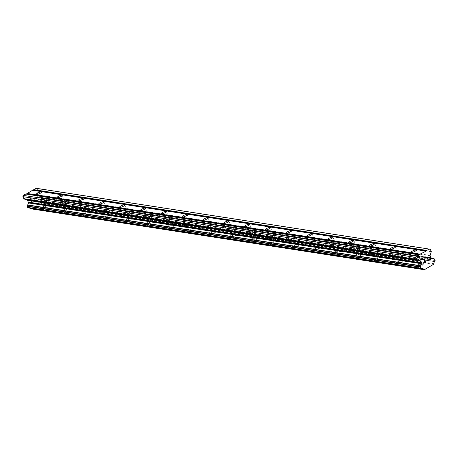 <?xml version="1.0" encoding="UTF-8"?>
<svg xmlns="http://www.w3.org/2000/svg" width="458" height="458" viewBox="0 0 458 458"><rect width="100%" height="100%" fill="white"/><g stroke="black" fill="none" stroke-linecap="round" stroke-linejoin="round"><path stroke-width="0.34" stroke-dasharray="2.29 1.72" d="M44.569 199.74A2.817 0.681 156.3 0 1 44.832 199.888A2.817 0.681 156.3 0 1 42.989 201.428A2.817 0.681 156.3 0 1 39.943 202.299A2.817 0.681 156.3 0 1 39.68 202.15A2.817 0.681 156.3 0 1 41.523 200.61A2.817 0.681 156.3 0 1 44.569 199.74M41.586 209.672A4.38 1.059 -23.7 0 0 46.327 208.321A4.38 1.059 -23.7 0 0 49.189 205.923A4.38 1.059 -23.7 0 0 48.777 205.694A4.38 1.059 -23.7 0 0 44.037 207.045A4.38 1.059 -23.7 0 0 41.168 209.443A4.38 1.059 -23.7 0 0 41.586 209.672A4.38 1.059 -23.7 0 0 46.327 208.327A4.38 1.059 -23.7 0 0 49.195 205.928A4.38 1.059 -23.7 0 0 48.783 205.699A4.38 1.059 -23.7 0 0 44.042 207.05A4.38 1.059 -23.7 0 0 41.174 209.449A4.38 1.059 -23.7 0 0 41.586 209.678M65.391 202.963A2.817 0.681 156.3 0 1 65.66 203.106A2.817 0.681 156.3 0 1 63.817 204.652A2.817 0.681 156.3 0 1 60.765 205.522A2.817 0.681 156.3 0 1 60.502 205.373A2.817 0.681 156.3 0 1 62.345 203.833A2.817 0.681 156.3 0 1 65.391 202.963M62.408 212.896A4.38 1.059 -23.7 0 0 67.149 211.539A4.38 1.059 -23.7 0 0 70.017 209.146A4.38 1.059 -23.7 0 0 69.605 208.917A4.38 1.059 -23.7 0 0 64.864 210.268A4.38 1.059 -23.7 0 0 61.996 212.667A4.38 1.059 -23.7 0 0 62.408 212.896M62.408 212.901A4.38 1.059 -23.7 0 0 67.149 211.544A4.38 1.059 -23.7 0 0 70.017 209.151A4.38 1.059 -23.7 0 0 69.605 208.922A4.38 1.059 -23.7 0 0 64.864 210.274A4.38 1.059 -23.7 0 0 61.996 212.672A4.38 1.059 -23.7 0 0 62.408 212.901M86.218 206.18A2.817 0.681 156.3 0 1 86.482 206.329A2.817 0.681 156.3 0 1 84.638 207.869A2.817 0.681 156.3 0 1 81.593 208.739A2.817 0.681 156.3 0 1 81.324 208.59A2.817 0.681 156.3 0 1 83.167 207.05A2.817 0.681 156.3 0 1 86.218 206.18M83.23 216.113A4.38 1.059 -23.7 0 0 87.97 214.762A4.38 1.059 -23.7 0 0 90.839 212.363A4.38 1.059 -23.7 0 0 90.426 212.134A4.38 1.059 -23.7 0 0 85.686 213.491A4.38 1.059 -23.7 0 0 82.818 215.884A4.38 1.059 -23.7 0 0 83.23 216.113A4.38 1.059 -23.7 0 0 87.976 214.768A4.38 1.059 -23.7 0 0 90.844 212.369A4.38 1.059 -23.7 0 0 90.432 212.14A4.38 1.059 -23.7 0 0 85.692 213.497A4.38 1.059 -23.7 0 0 82.824 215.89A4.38 1.059 -23.7 0 0 83.236 216.119M107.04 209.403A2.817 0.681 156.3 0 1 107.304 209.552A2.817 0.681 156.3 0 1 105.466 211.092A2.817 0.681 156.3 0 1 102.415 211.962A2.817 0.681 156.3 0 1 102.151 211.814A2.817 0.681 156.3 0 1 103.995 210.274A2.817 0.681 156.3 0 1 107.04 209.403M104.058 219.336A4.38 1.059 -23.7 0 0 108.798 217.979A4.38 1.059 -23.7 0 0 111.666 215.586A4.38 1.059 -23.7 0 0 111.254 215.357A4.38 1.059 -23.7 0 0 106.514 216.708A4.38 1.059 -23.7 0 0 103.645 219.107A4.38 1.059 -23.7 0 0 104.058 219.336M104.058 219.342A4.38 1.059 -23.7 0 0 108.798 217.985A4.38 1.059 -23.7 0 0 111.666 215.592A4.38 1.059 -23.7 0 0 111.254 215.363A4.38 1.059 -23.7 0 0 106.514 216.714A4.38 1.059 -23.7 0 0 103.645 219.113A4.38 1.059 -23.7 0 0 104.058 219.342M127.868 212.621A2.817 0.681 156.3 0 1 128.131 212.77A2.817 0.681 156.3 0 1 126.288 214.31A2.817 0.681 156.3 0 1 123.242 215.18A2.817 0.681 156.3 0 1 122.973 215.031A2.817 0.681 156.3 0 1 124.816 213.491A2.817 0.681 156.3 0 1 127.868 212.621M124.879 222.554A4.38 1.059 -23.7 0 0 129.62 221.203A4.38 1.059 -23.7 0 0 132.488 218.804A4.38 1.059 -23.7 0 0 132.076 218.575A4.38 1.059 -23.7 0 0 127.335 219.932A4.38 1.059 -23.7 0 0 124.467 222.325A4.38 1.059 -23.7 0 0 124.879 222.554A4.38 1.059 -23.7 0 0 129.625 221.208A4.38 1.059 -23.7 0 0 132.494 218.809A4.38 1.059 -23.7 0 0 132.076 218.581A4.38 1.059 -23.7 0 0 127.335 219.937A4.38 1.059 -23.7 0 0 124.473 222.33A4.38 1.059 -23.7 0 0 124.885 222.559M148.69 215.844A2.817 0.681 156.3 0 1 148.953 215.993A2.817 0.681 156.3 0 1 147.11 217.533A2.817 0.681 156.3 0 1 144.064 218.403A2.817 0.681 156.3 0 1 143.801 218.254A2.817 0.681 156.3 0 1 145.644 216.714A2.817 0.681 156.3 0 1 148.69 215.844M145.707 225.777A4.38 1.059 -23.7 0 0 150.447 224.426A4.38 1.059 -23.7 0 0 153.316 222.027A4.38 1.059 -23.7 0 0 152.898 221.798A4.38 1.059 -23.7 0 0 148.157 223.149A4.38 1.059 -23.7 0 0 145.295 225.548A4.38 1.059 -23.7 0 0 145.707 225.777M145.707 225.783A4.38 1.059 -23.7 0 0 150.447 224.431A4.38 1.059 -23.7 0 0 153.316 222.033A4.38 1.059 -23.7 0 0 152.903 221.804A4.38 1.059 -23.7 0 0 148.163 223.155A4.38 1.059 -23.7 0 0 145.295 225.554A4.38 1.059 -23.7 0 0 145.707 225.783M169.512 219.061A2.817 0.681 156.3 0 1 169.781 219.21A2.817 0.681 156.3 0 1 167.937 220.75A2.817 0.681 156.3 0 1 164.886 221.62A2.817 0.681 156.3 0 1 164.622 221.477A2.817 0.681 156.3 0 1 166.466 219.932A2.817 0.681 156.3 0 1 169.512 219.061M166.529 229A4.38 1.059 -23.7 0 0 171.269 227.643A4.38 1.059 -23.7 0 0 174.137 225.25A4.38 1.059 -23.7 0 0 173.725 225.015A4.38 1.059 -23.7 0 0 168.985 226.372A4.38 1.059 -23.7 0 0 166.117 228.765A4.38 1.059 -23.7 0 0 166.529 229A4.38 1.059 -23.7 0 0 171.275 227.649A4.38 1.059 -23.7 0 0 174.137 225.25A4.38 1.059 -23.7 0 0 173.725 225.021A4.38 1.059 -23.7 0 0 168.985 226.378A4.38 1.059 -23.7 0 0 166.117 228.771A4.38 1.059 -23.7 0 0 166.535 229.006M190.339 222.285A2.817 0.681 156.3 0 1 190.602 222.433A2.817 0.681 156.3 0 1 188.759 223.973A2.817 0.681 156.3 0 1 185.713 224.844A2.817 0.681 156.3 0 1 185.45 224.695A2.817 0.681 156.3 0 1 187.293 223.155A2.817 0.681 156.3 0 1 190.339 222.285M187.356 232.217A4.38 1.059 -23.7 0 0 192.097 230.866A4.38 1.059 -23.7 0 0 194.959 228.468A4.38 1.059 -23.7 0 0 194.547 228.239A4.38 1.059 -23.7 0 0 189.807 229.59A4.38 1.059 -23.7 0 0 186.938 231.988A4.38 1.059 -23.7 0 0 187.356 232.217M187.356 232.223A4.38 1.059 -23.7 0 0 192.097 230.872A4.38 1.059 -23.7 0 0 194.965 228.473A4.38 1.059 -23.7 0 0 194.553 228.244A4.38 1.059 -23.7 0 0 189.812 229.595A4.38 1.059 -23.7 0 0 186.944 231.994A4.38 1.059 -23.7 0 0 187.356 232.223M211.161 225.502A2.817 0.681 156.3 0 1 211.43 225.651A2.817 0.681 156.3 0 1 209.587 227.191A2.817 0.681 156.3 0 1 206.535 228.061A2.817 0.681 156.3 0 1 206.272 227.918A2.817 0.681 156.3 0 1 208.115 226.372A2.817 0.681 156.3 0 1 211.161 225.502M208.178 235.441A4.38 1.059 -23.7 0 0 212.918 234.084A4.38 1.059 -23.7 0 0 215.787 231.691A4.38 1.059 -23.7 0 0 215.374 231.456A4.38 1.059 -23.7 0 0 210.634 232.813A4.38 1.059 -23.7 0 0 207.766 235.212A4.38 1.059 -23.7 0 0 208.178 235.441A4.38 1.059 -23.7 0 0 212.918 234.09A4.38 1.059 -23.7 0 0 215.787 231.696A4.38 1.059 -23.7 0 0 215.374 231.462A4.38 1.059 -23.7 0 0 210.634 232.819A4.38 1.059 -23.7 0 0 207.766 235.217A4.38 1.059 -23.7 0 0 208.178 235.446M231.988 228.725A2.817 0.681 156.3 0 1 232.252 228.874A2.817 0.681 156.3 0 1 230.408 230.414A2.817 0.681 156.3 0 1 227.363 231.284A2.817 0.681 156.3 0 1 227.094 231.135A2.817 0.681 156.3 0 1 228.937 229.595A2.817 0.681 156.3 0 1 231.988 228.725M229 238.658A4.38 1.059 -23.7 0 0 233.74 237.307A4.38 1.059 -23.7 0 0 236.609 234.908A4.38 1.059 -23.7 0 0 236.196 234.679A4.38 1.059 -23.7 0 0 231.456 236.03A4.38 1.059 -23.7 0 0 228.588 238.429A4.38 1.059 -23.7 0 0 229 238.658M229.006 238.664A4.38 1.059 -23.7 0 0 233.746 237.313A4.38 1.059 -23.7 0 0 236.614 234.914A4.38 1.059 -23.7 0 0 236.202 234.685A4.38 1.059 -23.7 0 0 231.462 236.036A4.38 1.059 -23.7 0 0 228.594 238.435A4.38 1.059 -23.7 0 0 229.006 238.664M252.81 231.948A2.817 0.681 156.3 0 1 253.074 232.091A2.817 0.681 156.3 0 1 251.23 233.637A2.817 0.681 156.3 0 1 248.184 234.507A2.817 0.681 156.3 0 1 247.921 234.359A2.817 0.681 156.3 0 1 249.765 232.819A2.817 0.681 156.3 0 1 252.81 231.948M249.828 241.881A4.38 1.059 -23.7 0 0 254.568 240.524A4.38 1.059 -23.7 0 0 257.436 238.131A4.38 1.059 -23.7 0 0 257.024 237.902A4.38 1.059 -23.7 0 0 252.284 239.253A4.38 1.059 -23.7 0 0 249.415 241.652A4.38 1.059 -23.7 0 0 249.828 241.881A4.38 1.059 -23.7 0 0 254.568 240.53A4.38 1.059 -23.7 0 0 257.436 238.137A4.38 1.059 -23.7 0 0 257.024 237.908A4.38 1.059 -23.7 0 0 252.284 239.259A4.38 1.059 -23.7 0 0 249.415 241.658A4.38 1.059 -23.7 0 0 249.828 241.887M273.638 235.166A2.817 0.681 156.3 0 1 273.901 235.315A2.817 0.681 156.3 0 1 272.058 236.855A2.817 0.681 156.3 0 1 269.012 237.725A2.817 0.681 156.3 0 1 268.743 237.576A2.817 0.681 156.3 0 1 270.586 236.036A2.817 0.681 156.3 0 1 273.638 235.166M270.649 245.099A4.38 1.059 -23.7 0 0 275.39 243.748A4.38 1.059 -23.7 0 0 278.258 241.349A4.38 1.059 -23.7 0 0 277.846 241.12A4.38 1.059 -23.7 0 0 273.105 242.477A4.38 1.059 -23.7 0 0 270.237 244.87A4.38 1.059 -23.7 0 0 270.649 245.099M270.655 245.104A4.38 1.059 -23.7 0 0 275.395 243.753A4.38 1.059 -23.7 0 0 278.258 241.355A4.38 1.059 -23.7 0 0 277.846 241.126A4.38 1.059 -23.7 0 0 273.105 242.482A4.38 1.059 -23.7 0 0 270.243 244.875A4.38 1.059 -23.7 0 0 270.655 245.104M294.46 238.389A2.817 0.681 156.3 0 1 294.723 238.538A2.817 0.681 156.3 0 1 292.88 240.078A2.817 0.681 156.3 0 1 289.834 240.948A2.817 0.681 156.3 0 1 289.571 240.799A2.817 0.681 156.3 0 1 291.414 239.259A2.817 0.681 156.3 0 1 294.46 238.389M291.477 248.322A4.38 1.059 -23.7 0 0 296.217 246.965A4.38 1.059 -23.7 0 0 299.08 244.572A4.38 1.059 -23.7 0 0 298.668 244.343A4.38 1.059 -23.7 0 0 293.927 245.694A4.38 1.059 -23.7 0 0 291.065 248.093A4.38 1.059 -23.7 0 0 291.477 248.322A4.38 1.059 -23.7 0 0 296.217 246.971A4.38 1.059 -23.7 0 0 299.085 244.578A4.38 1.059 -23.7 0 0 298.673 244.349A4.38 1.059 -23.7 0 0 293.933 245.7A4.38 1.059 -23.7 0 0 291.065 248.099A4.38 1.059 -23.7 0 0 291.477 248.328M315.281 241.606A2.817 0.681 156.3 0 1 315.551 241.755A2.817 0.681 156.3 0 1 313.707 243.295A2.817 0.681 156.3 0 1 310.656 244.166A2.817 0.681 156.3 0 1 310.392 244.017A2.817 0.681 156.3 0 1 312.236 242.477A2.817 0.681 156.3 0 1 315.281 241.606M312.299 251.539A4.38 1.059 -23.7 0 0 317.039 250.188A4.38 1.059 -23.7 0 0 319.907 247.789A4.38 1.059 -23.7 0 0 319.495 247.56A4.38 1.059 -23.7 0 0 314.755 248.917A4.38 1.059 -23.7 0 0 311.887 251.31A4.38 1.059 -23.7 0 0 312.299 251.539M312.299 251.545A4.38 1.059 -23.7 0 0 317.039 250.194A4.38 1.059 -23.7 0 0 319.907 247.795A4.38 1.059 -23.7 0 0 319.495 247.566A4.38 1.059 -23.7 0 0 314.755 248.923A4.38 1.059 -23.7 0 0 311.887 251.316A4.38 1.059 -23.7 0 0 312.299 251.545M336.109 244.83A2.817 0.681 156.3 0 1 336.372 244.978A2.817 0.681 156.3 0 1 334.529 246.519A2.817 0.681 156.3 0 1 331.483 247.389A2.817 0.681 156.3 0 1 331.22 247.24A2.817 0.681 156.3 0 1 333.063 245.7A2.817 0.681 156.3 0 1 336.109 244.83M333.121 254.763A4.38 1.059 -23.7 0 0 337.861 253.411A4.38 1.059 -23.7 0 0 340.729 251.013A4.38 1.059 -23.7 0 0 340.317 250.784A4.38 1.059 -23.7 0 0 335.577 252.135A4.38 1.059 -23.7 0 0 332.708 254.534A4.38 1.059 -23.7 0 0 333.121 254.763M333.126 254.768A4.38 1.059 -23.7 0 0 337.867 253.417A4.38 1.059 -23.7 0 0 340.735 251.018A4.38 1.059 -23.7 0 0 340.323 250.789A4.38 1.059 -23.7 0 0 335.582 252.14A4.38 1.059 -23.7 0 0 332.714 254.539A4.38 1.059 -23.7 0 0 333.126 254.768M356.931 248.047A2.817 0.681 156.3 0 1 357.2 248.196A2.817 0.681 156.3 0 1 355.356 249.736A2.817 0.681 156.3 0 1 352.305 250.606A2.817 0.681 156.3 0 1 352.042 250.463A2.817 0.681 156.3 0 1 353.885 248.917A2.817 0.681 156.3 0 1 356.931 248.047M353.948 257.986A4.38 1.059 -23.7 0 0 358.688 256.629A4.38 1.059 -23.7 0 0 361.557 254.236A4.38 1.059 -23.7 0 0 361.144 254.001A4.38 1.059 -23.7 0 0 356.404 255.358A4.38 1.059 -23.7 0 0 353.536 257.751A4.38 1.059 -23.7 0 0 353.948 257.986A4.38 1.059 -23.7 0 0 358.688 256.635A4.38 1.059 -23.7 0 0 361.557 254.236A4.38 1.059 -23.7 0 0 361.144 254.007A4.38 1.059 -23.7 0 0 356.404 255.364A4.38 1.059 -23.7 0 0 353.536 257.757A4.38 1.059 -23.7 0 0 353.948 257.991M377.758 251.27A2.817 0.681 156.3 0 1 378.022 251.419A2.817 0.681 156.3 0 1 376.178 252.959A2.817 0.681 156.3 0 1 373.133 253.829A2.817 0.681 156.3 0 1 372.864 253.68A2.817 0.681 156.3 0 1 374.707 252.14A2.817 0.681 156.3 0 1 377.758 251.27M374.77 261.203A4.38 1.059 -23.7 0 0 379.51 259.852A4.38 1.059 -23.7 0 0 382.378 257.453A4.38 1.059 -23.7 0 0 381.966 257.224A4.38 1.059 -23.7 0 0 377.226 258.575A4.38 1.059 -23.7 0 0 374.358 260.974A4.38 1.059 -23.7 0 0 374.77 261.203M374.776 261.209A4.38 1.059 -23.7 0 0 379.516 259.858A4.38 1.059 -23.7 0 0 382.384 257.459A4.38 1.059 -23.7 0 0 381.972 257.23A4.38 1.059 -23.7 0 0 377.232 258.581A4.38 1.059 -23.7 0 0 374.363 260.98A4.38 1.059 -23.7 0 0 374.776 261.209M398.58 254.488A2.817 0.681 156.3 0 1 398.844 254.637A2.817 0.681 156.3 0 1 397 256.177A2.817 0.681 156.3 0 1 393.954 257.047A2.817 0.681 156.3 0 1 393.691 256.904A2.817 0.681 156.3 0 1 395.535 255.364A2.817 0.681 156.3 0 1 398.58 254.488M395.598 264.426A4.38 1.059 -23.7 0 0 400.338 263.069A4.38 1.059 -23.7 0 0 403.206 260.676A4.38 1.059 -23.7 0 0 402.794 260.442A4.38 1.059 -23.7 0 0 398.054 261.799A4.38 1.059 -23.7 0 0 395.185 264.197A4.38 1.059 -23.7 0 0 395.598 264.426A4.38 1.059 -23.7 0 0 400.338 263.075A4.38 1.059 -23.7 0 0 403.206 260.682A4.38 1.059 -23.7 0 0 402.794 260.447A4.38 1.059 -23.7 0 0 398.054 261.804A4.38 1.059 -23.7 0 0 395.185 264.203A4.38 1.059 -23.7 0 0 395.598 264.432M419.408 257.711A2.817 0.681 156.3 0 1 419.671 257.86A2.817 0.681 156.3 0 1 417.828 259.4A2.817 0.681 156.3 0 1 414.782 260.27A2.817 0.681 156.3 0 1 414.513 260.121A2.817 0.681 156.3 0 1 416.356 258.581A2.817 0.681 156.3 0 1 419.408 257.711M416.419 267.644A4.38 1.059 -23.7 0 0 421.16 266.293A4.38 1.059 -23.7 0 0 424.028 263.894A4.38 1.059 -23.7 0 0 423.616 263.665A4.38 1.059 -23.7 0 0 418.875 265.016A4.38 1.059 -23.7 0 0 416.007 267.415A4.38 1.059 -23.7 0 0 416.419 267.644M416.425 267.649A4.38 1.059 -23.7 0 0 421.165 266.298A4.38 1.059 -23.7 0 0 424.028 263.9A4.38 1.059 -23.7 0 0 423.616 263.671A4.38 1.059 -23.7 0 0 418.875 265.022A4.38 1.059 -23.7 0 0 416.013 267.42A4.38 1.059 -23.7 0 0 416.425 267.649M420.69 257.001A4.38 1.059 156.3 0 1 421.102 257.23A4.38 1.059 156.3 0 1 418.234 259.629A4.38 1.059 156.3 0 1 413.494 260.98A4.38 1.059 156.3 0 1 413.082 260.751A4.38 1.059 156.3 0 1 415.95 258.352A4.38 1.059 156.3 0 1 420.69 257.001M423.324 263.001A4.38 1.059 156.3 0 1 423.736 263.23A4.38 1.059 156.3 0 1 420.868 265.623A4.38 1.059 156.3 0 1 416.127 266.98A4.38 1.059 156.3 0 1 415.715 266.751A4.38 1.059 156.3 0 1 418.583 264.352A4.38 1.059 156.3 0 1 423.324 263.001M399.868 253.778A4.38 1.059 156.3 0 1 400.281 254.007A4.38 1.059 156.3 0 1 397.412 256.406A4.38 1.059 156.3 0 1 392.672 257.762A4.38 1.059 156.3 0 1 392.26 257.528A4.38 1.059 156.3 0 1 395.128 255.135A4.38 1.059 156.3 0 1 399.868 253.778M402.496 259.778A4.38 1.059 156.3 0 1 402.908 260.007A4.38 1.059 156.3 0 1 400.046 262.405A4.38 1.059 156.3 0 1 395.306 263.756A4.38 1.059 156.3 0 1 394.893 263.527A4.38 1.059 156.3 0 1 397.756 261.129A4.38 1.059 156.3 0 1 402.496 259.778M379.041 250.56A4.38 1.059 156.3 0 1 379.453 250.789A4.38 1.059 156.3 0 1 376.585 253.188A4.38 1.059 156.3 0 1 371.844 254.539A4.38 1.059 156.3 0 1 371.432 254.31A4.38 1.059 156.3 0 1 374.3 251.911A4.38 1.059 156.3 0 1 379.041 250.56M381.674 256.554A4.38 1.059 156.3 0 1 382.087 256.789A4.38 1.059 156.3 0 1 379.218 259.182A4.38 1.059 156.3 0 1 374.478 260.539A4.38 1.059 156.3 0 1 374.066 260.31A4.38 1.059 156.3 0 1 376.934 257.911A4.38 1.059 156.3 0 1 381.674 256.554M358.219 247.337A4.38 1.059 156.3 0 1 358.631 247.566A4.38 1.059 156.3 0 1 355.763 249.965A4.38 1.059 156.3 0 1 351.023 251.316A4.38 1.059 156.3 0 1 350.61 251.087A4.38 1.059 156.3 0 1 353.479 248.694A4.38 1.059 156.3 0 1 358.219 247.337M360.852 253.337A4.38 1.059 156.3 0 1 361.265 253.566A4.38 1.059 156.3 0 1 358.396 255.965A4.38 1.059 156.3 0 1 353.656 257.316A4.38 1.059 156.3 0 1 353.244 257.087A4.38 1.059 156.3 0 1 356.112 254.688A4.38 1.059 156.3 0 1 360.852 253.337M337.391 244.12A4.38 1.059 156.3 0 1 337.804 244.349A4.38 1.059 156.3 0 1 334.935 246.742A4.38 1.059 156.3 0 1 330.195 248.099A4.38 1.059 156.3 0 1 329.783 247.87A4.38 1.059 156.3 0 1 332.651 245.471A4.38 1.059 156.3 0 1 337.391 244.12M340.025 250.114A4.38 1.059 156.3 0 1 340.437 250.343A4.38 1.059 156.3 0 1 337.569 252.742A4.38 1.059 156.3 0 1 332.829 254.098A4.38 1.059 156.3 0 1 332.416 253.864A4.38 1.059 156.3 0 1 335.285 251.471A4.38 1.059 156.3 0 1 340.025 250.114M316.57 240.897A4.38 1.059 156.3 0 1 316.982 241.126A4.38 1.059 156.3 0 1 314.114 243.524A4.38 1.059 156.3 0 1 309.373 244.875A4.38 1.059 156.3 0 1 308.961 244.646A4.38 1.059 156.3 0 1 311.829 242.253A4.38 1.059 156.3 0 1 316.57 240.897M319.203 246.896A4.38 1.059 156.3 0 1 319.615 247.125A4.38 1.059 156.3 0 1 316.747 249.524A4.38 1.059 156.3 0 1 312.007 250.875A4.38 1.059 156.3 0 1 311.595 250.646A4.38 1.059 156.3 0 1 314.463 248.247A4.38 1.059 156.3 0 1 319.203 246.896M295.742 237.679A4.38 1.059 156.3 0 1 296.154 237.908A4.38 1.059 156.3 0 1 293.292 240.301A4.38 1.059 156.3 0 1 288.551 241.658A4.38 1.059 156.3 0 1 288.139 241.429A4.38 1.059 156.3 0 1 291.002 239.03A4.38 1.059 156.3 0 1 295.742 237.679M298.376 243.673A4.38 1.059 156.3 0 1 298.788 243.902A4.38 1.059 156.3 0 1 295.92 246.301A4.38 1.059 156.3 0 1 291.179 247.652A4.38 1.059 156.3 0 1 290.767 247.423A4.38 1.059 156.3 0 1 293.635 245.03A4.38 1.059 156.3 0 1 298.376 243.673M274.92 234.456A4.38 1.059 156.3 0 1 275.332 234.685A4.38 1.059 156.3 0 1 272.464 237.084A4.38 1.059 156.3 0 1 267.724 238.435A4.38 1.059 156.3 0 1 267.312 238.206A4.38 1.059 156.3 0 1 270.18 235.807A4.38 1.059 156.3 0 1 274.92 234.456M277.554 240.456A4.38 1.059 156.3 0 1 277.966 240.685A4.38 1.059 156.3 0 1 275.098 243.078A4.38 1.059 156.3 0 1 270.357 244.435A4.38 1.059 156.3 0 1 269.945 244.206A4.38 1.059 156.3 0 1 272.813 241.807A4.38 1.059 156.3 0 1 277.554 240.456M254.098 231.233A4.38 1.059 156.3 0 1 254.511 231.467A4.38 1.059 156.3 0 1 251.642 233.861A4.38 1.059 156.3 0 1 246.902 235.217A4.38 1.059 156.3 0 1 246.49 234.988A4.38 1.059 156.3 0 1 249.358 232.59A4.38 1.059 156.3 0 1 254.098 231.233M256.726 237.233A4.38 1.059 156.3 0 1 257.138 237.462A4.38 1.059 156.3 0 1 254.276 239.86A4.38 1.059 156.3 0 1 249.536 241.211A4.38 1.059 156.3 0 1 249.123 240.982A4.38 1.059 156.3 0 1 251.986 238.589A4.38 1.059 156.3 0 1 256.726 237.233M233.271 228.015A4.38 1.059 156.3 0 1 233.683 228.244A4.38 1.059 156.3 0 1 230.815 230.643A4.38 1.059 156.3 0 1 226.075 231.994A4.38 1.059 156.3 0 1 225.662 231.765A4.38 1.059 156.3 0 1 228.531 229.366A4.38 1.059 156.3 0 1 233.271 228.015M235.904 234.015A4.38 1.059 156.3 0 1 236.317 234.244A4.38 1.059 156.3 0 1 233.448 236.637A4.38 1.059 156.3 0 1 228.708 237.994A4.38 1.059 156.3 0 1 228.296 237.765A4.38 1.059 156.3 0 1 231.164 235.366A4.38 1.059 156.3 0 1 235.904 234.015M212.449 224.792A4.38 1.059 156.3 0 1 212.861 225.021A4.38 1.059 156.3 0 1 209.993 227.42A4.38 1.059 156.3 0 1 205.253 228.777A4.38 1.059 156.3 0 1 204.841 228.542A4.38 1.059 156.3 0 1 207.709 226.149A4.38 1.059 156.3 0 1 212.449 224.792M215.083 230.792A4.38 1.059 156.3 0 1 215.495 231.021A4.38 1.059 156.3 0 1 212.626 233.42A4.38 1.059 156.3 0 1 207.886 234.771A4.38 1.059 156.3 0 1 207.474 234.542A4.38 1.059 156.3 0 1 210.342 232.143A4.38 1.059 156.3 0 1 215.083 230.792M191.621 221.575A4.38 1.059 156.3 0 1 192.034 221.804A4.38 1.059 156.3 0 1 189.165 224.202A4.38 1.059 156.3 0 1 184.425 225.554A4.38 1.059 156.3 0 1 184.013 225.325A4.38 1.059 156.3 0 1 186.881 222.926A4.38 1.059 156.3 0 1 191.621 221.575M194.255 227.569A4.38 1.059 156.3 0 1 194.667 227.803A4.38 1.059 156.3 0 1 191.799 230.197A4.38 1.059 156.3 0 1 187.059 231.553A4.38 1.059 156.3 0 1 186.646 231.324A4.38 1.059 156.3 0 1 189.515 228.926A4.38 1.059 156.3 0 1 194.255 227.569M170.8 218.351A4.38 1.059 156.3 0 1 171.212 218.581A4.38 1.059 156.3 0 1 168.344 220.979A4.38 1.059 156.3 0 1 163.603 222.33A4.38 1.059 156.3 0 1 163.191 222.101A4.38 1.059 156.3 0 1 166.059 219.708A4.38 1.059 156.3 0 1 170.8 218.351M173.433 224.351A4.38 1.059 156.3 0 1 173.845 224.58A4.38 1.059 156.3 0 1 170.977 226.979A4.38 1.059 156.3 0 1 166.237 228.33A4.38 1.059 156.3 0 1 165.825 228.101A4.38 1.059 156.3 0 1 168.693 225.702A4.38 1.059 156.3 0 1 173.433 224.351M149.972 215.134A4.38 1.059 156.3 0 1 150.384 215.363A4.38 1.059 156.3 0 1 147.522 217.756A4.38 1.059 156.3 0 1 142.781 219.113A4.38 1.059 156.3 0 1 142.369 218.884A4.38 1.059 156.3 0 1 145.232 216.485A4.38 1.059 156.3 0 1 149.972 215.134M152.606 221.128A4.38 1.059 156.3 0 1 153.018 221.357A4.38 1.059 156.3 0 1 150.155 223.756A4.38 1.059 156.3 0 1 145.415 225.113A4.38 1.059 156.3 0 1 144.997 224.878A4.38 1.059 156.3 0 1 147.865 222.485A4.38 1.059 156.3 0 1 152.606 221.128M129.15 211.911A4.38 1.059 156.3 0 1 129.562 212.14A4.38 1.059 156.3 0 1 126.694 214.539A4.38 1.059 156.3 0 1 121.954 215.89A4.38 1.059 156.3 0 1 121.542 215.661A4.38 1.059 156.3 0 1 124.41 213.268A4.38 1.059 156.3 0 1 129.15 211.911M131.784 217.911A4.38 1.059 156.3 0 1 132.196 218.14A4.38 1.059 156.3 0 1 129.328 220.538A4.38 1.059 156.3 0 1 124.587 221.89A4.38 1.059 156.3 0 1 124.175 221.661A4.38 1.059 156.3 0 1 127.043 219.262A4.38 1.059 156.3 0 1 131.784 217.911M108.328 208.693A4.38 1.059 156.3 0 1 108.741 208.922A4.38 1.059 156.3 0 1 105.872 211.315A4.38 1.059 156.3 0 1 101.132 212.672A4.38 1.059 156.3 0 1 100.72 212.443A4.38 1.059 156.3 0 1 103.588 210.045A4.38 1.059 156.3 0 1 108.328 208.693M110.956 214.688A4.38 1.059 156.3 0 1 111.374 214.916A4.38 1.059 156.3 0 1 108.506 217.315A4.38 1.059 156.3 0 1 103.766 218.666A4.38 1.059 156.3 0 1 103.353 218.437A4.38 1.059 156.3 0 1 106.216 216.044A4.38 1.059 156.3 0 1 110.956 214.688M87.501 205.47A4.38 1.059 156.3 0 1 87.913 205.699A4.38 1.059 156.3 0 1 85.045 208.098A4.38 1.059 156.3 0 1 80.305 209.449A4.38 1.059 156.3 0 1 79.892 209.22A4.38 1.059 156.3 0 1 82.761 206.821A4.38 1.059 156.3 0 1 87.501 205.47M90.134 211.47A4.38 1.059 156.3 0 1 90.547 211.699A4.38 1.059 156.3 0 1 87.678 214.092A4.38 1.059 156.3 0 1 82.938 215.449A4.38 1.059 156.3 0 1 82.526 215.22A4.38 1.059 156.3 0 1 85.394 212.821A4.38 1.059 156.3 0 1 90.134 211.47M66.679 202.247A4.38 1.059 156.3 0 1 67.091 202.482A4.38 1.059 156.3 0 1 64.223 204.875A4.38 1.059 156.3 0 1 59.483 206.232A4.38 1.059 156.3 0 1 59.071 206.003A4.38 1.059 156.3 0 1 61.939 203.604A4.38 1.059 156.3 0 1 66.679 202.247M69.313 208.247A4.38 1.059 156.3 0 1 69.725 208.476A4.38 1.059 156.3 0 1 66.857 210.875A4.38 1.059 156.3 0 1 62.116 212.226A4.38 1.059 156.3 0 1 61.704 211.997A4.38 1.059 156.3 0 1 64.572 209.604A4.38 1.059 156.3 0 1 69.313 208.247M45.852 199.03A4.38 1.059 156.3 0 1 46.264 199.259A4.38 1.059 156.3 0 1 43.401 201.657A4.38 1.059 156.3 0 1 38.661 203.009A4.38 1.059 156.3 0 1 38.243 202.779A4.38 1.059 156.3 0 1 41.111 200.381A4.38 1.059 156.3 0 1 45.852 199.03M48.485 205.029A4.38 1.059 156.3 0 1 48.897 205.258A4.38 1.059 156.3 0 1 46.029 207.651A4.38 1.059 156.3 0 1 41.289 209.008A4.38 1.059 156.3 0 1 40.877 208.779A4.38 1.059 156.3 0 1 43.745 206.381A4.38 1.059 156.3 0 1 48.485 205.029M428.282 260.081L427.016 261.008M427.051 259.354L427.703 258.759M425.86 258.369L427.297 257.339M425.659 260.871L424.892 261.953M424.646 262.153L424.085 261.604L424.228 260.522M423.169 259.858L424.881 258.673M31.654 201.268L31.155 200.135L31.654 201.268L32.999 200.524L31.654 201.268M31.155 200.135L31.888 199.728L31.155 200.135M31.802 199.539L31.07 199.946L31.808 199.539M31.07 199.946L30.572 198.812L31.075 199.946M30.572 198.812L31.917 198.068L30.577 198.812M31.837 197.879L30.314 198.72L31.562 201.549L33.085 200.713L31.562 201.549L30.32 198.72L31.837 197.879M33.955 199.304L34.316 199.299L33.955 199.304M34.041 199.505L34.361 199.505L34.041 199.505M34.94 199.677L33.697 196.843L34.945 199.677M33.697 196.843L34.608 199.407L33.703 196.843M33.068 190.328L32.581 190.247M31.27 208.934L41.002 203.226A0.378 0.338 98.8 0 0 40.962 202.888A1.752 1.592 -81.2 0 1 41.615 200.873A0.378 0.338 98.8 0 0 41.747 200.678L42.044 199.762A0.378 0.338 98.8 0 0 42.027 199.476L41.535 198.354A0.378 0.338 98.8 0 0 41.34 198.171L40.522 197.873A0.378 0.338 98.8 0 0 40.304 197.879A1.752 1.592 -81.2 0 1 38.478 197.226A0.378 0.338 98.8 0 0 38.277 197.106L38.111 197.049A0.498 0.452 -81.2 0 1 37.854 196.803L37.064 195.005A0.498 0.452 -81.2 0 1 37.046 194.627L38.186 191.072A0.498 0.452 98.8 0 0 38.169 190.688L37.293 188.685L36.153 188.272M38.277 197.106A0.378 0.338 98.8 0 0 38.26 197.106L431.316 257.894L38.277 197.106M28.774 207.938A0.378 0.338 98.8 0 0 28.877 207.915A1.752 1.592 -81.2 0 1 30.388 208.19M26.232 194.106L25.745 194.032M419.185 254.957L26.123 194.169M433.932 264.415L40.877 203.627M434.024 263.676L40.962 202.888M431.533 258.014L38.478 197.226M430.348 249.473L37.293 188.685M426.02 251.173L32.959 190.385M421.938 268.709L28.877 207.915M434.058 264.014L41.002 203.226M434.671 261.661L41.615 200.873M434.808 261.466L41.747 200.678M435.1 260.55L42.044 199.762M435.089 260.264L42.027 199.476M434.596 259.142L41.535 198.354M434.402 258.959L41.34 198.171M431.854 258.398L40.522 197.873M431.905 258.444L40.304 197.879M431.167 257.843L38.111 197.049M430.909 257.591L37.854 196.803M430.119 255.793L37.064 195.005M430.102 255.415L37.046 194.627M431.247 251.86L38.186 191.072M431.23 251.476L38.169 190.688M41.42 192.108L44.832 199.888M62.242 195.326L65.66 203.106M83.064 198.549L86.482 206.329M103.892 201.766L107.304 209.552M124.713 204.989L128.131 212.77M145.541 208.207L148.953 215.993M166.363 211.43L169.781 219.21M187.185 214.647L190.602 222.433M208.012 217.871L211.43 225.651M228.834 221.094L232.252 228.874M249.662 224.311L253.074 232.091M270.483 227.534L273.901 235.315M291.311 230.752L294.723 238.538M312.133 233.975L315.551 241.755M332.955 237.192L336.372 244.978M353.782 240.416L357.2 248.196M374.604 243.633L378.022 251.419M395.431 246.856L398.844 254.637M416.253 250.079L419.671 257.86M421.102 257.23L423.736 263.23M400.281 254.007L402.908 260.007M379.453 250.789L382.087 256.789M358.631 247.566L361.265 253.566M337.804 244.349L340.437 250.343M316.982 241.126L319.615 247.125M296.154 237.908L298.788 243.902M275.332 234.685L277.966 240.685M254.511 231.467L257.138 237.462M233.683 228.244L236.317 234.244M212.861 225.021L215.495 231.021M192.034 221.804L194.667 227.803M171.212 218.581L173.845 224.58M150.384 215.363L153.018 221.357M129.562 212.14L132.196 218.14M108.741 208.922L111.374 214.916M87.913 205.699L90.547 211.699M67.091 202.482L69.725 208.476M46.264 199.259L48.897 205.258M38.243 202.779L40.877 208.779M59.071 206.003L61.704 211.997M79.892 209.22L82.526 215.22M100.72 212.443L103.353 218.437M121.542 215.661L124.175 221.661M142.369 218.884L144.997 224.878M163.191 222.101L165.825 228.101M184.013 225.325L186.646 231.324M204.841 228.542L207.474 234.542M225.662 231.765L228.296 237.765M246.49 234.988L249.123 240.982M267.312 238.206L269.945 244.206M288.139 241.429L290.767 247.423M308.961 244.646L311.595 250.646M329.783 247.87L332.416 253.864M350.61 251.087L353.244 257.087M371.432 254.31L374.066 260.31M392.26 257.528L394.893 263.527M413.082 260.751L415.715 266.751M411.101 252.341L414.513 260.121M390.273 249.118L393.691 256.904M369.451 245.9L372.864 253.68M348.624 242.677L352.042 250.463M327.802 239.46L331.22 247.24M306.975 236.236L310.392 244.017M286.153 233.019L289.571 240.799M265.331 229.796L268.743 237.576M244.503 226.573L247.921 234.359M223.681 223.355L227.094 231.135M202.854 220.132L206.272 227.918M182.032 216.915L185.45 224.695M161.205 213.691L164.622 221.477M140.383 210.474L143.801 218.254M119.561 207.251L122.973 215.031M98.733 204.033L102.151 211.814M77.912 200.81L81.324 208.59M57.084 197.587L60.502 205.373M36.262 194.369L39.68 202.15M422.688 268.623L29.633 207.835M431.848 258.392L40.464 197.862M432.604 258.753L39.548 197.959"/><path stroke-width="0.69" d="M41.151 191.959A2.817 0.681 156.3 0 1 41.42 192.108A2.817 0.681 156.3 0 1 39.577 193.648A2.817 0.681 156.3 0 1 36.526 194.518A2.817 0.681 156.3 0 1 36.262 194.369A2.817 0.681 156.3 0 1 38.106 192.829A2.817 0.681 156.3 0 1 41.151 191.959M61.979 195.177A2.817 0.681 156.3 0 1 62.242 195.326A2.817 0.681 156.3 0 1 60.399 196.866A2.817 0.681 156.3 0 1 57.353 197.736A2.817 0.681 156.3 0 1 57.084 197.587A2.817 0.681 156.3 0 1 58.927 196.047A2.817 0.681 156.3 0 1 61.979 195.177M82.801 198.4A2.817 0.681 156.3 0 1 83.064 198.549A2.817 0.681 156.3 0 1 81.221 200.089A2.817 0.681 156.3 0 1 78.175 200.959A2.817 0.681 156.3 0 1 77.912 200.81A2.817 0.681 156.3 0 1 79.755 199.27A2.817 0.681 156.3 0 1 82.801 198.4M103.623 201.617A2.817 0.681 156.3 0 1 103.892 201.766A2.817 0.681 156.3 0 1 102.048 203.306A2.817 0.681 156.3 0 1 99.002 204.176A2.817 0.681 156.3 0 1 98.733 204.033A2.817 0.681 156.3 0 1 100.577 202.488A2.817 0.681 156.3 0 1 103.623 201.617M124.45 204.841A2.817 0.681 156.3 0 1 124.713 204.989A2.817 0.681 156.3 0 1 122.87 206.529A2.817 0.681 156.3 0 1 119.824 207.4A2.817 0.681 156.3 0 1 119.561 207.251A2.817 0.681 156.3 0 1 121.404 205.711A2.817 0.681 156.3 0 1 124.45 204.841M145.272 208.064A2.817 0.681 156.3 0 1 145.541 208.207A2.817 0.681 156.3 0 1 143.697 209.747A2.817 0.681 156.3 0 1 140.646 210.617A2.817 0.681 156.3 0 1 140.383 210.474A2.817 0.681 156.3 0 1 142.226 208.934A2.817 0.681 156.3 0 1 145.272 208.064M166.099 211.281A2.817 0.681 156.3 0 1 166.363 211.43A2.817 0.681 156.3 0 1 164.519 212.97A2.817 0.681 156.3 0 1 161.474 213.84A2.817 0.681 156.3 0 1 161.205 213.691A2.817 0.681 156.3 0 1 163.048 212.151A2.817 0.681 156.3 0 1 166.099 211.281M186.921 214.504A2.817 0.681 156.3 0 1 187.185 214.647A2.817 0.681 156.3 0 1 185.347 216.193A2.817 0.681 156.3 0 1 182.295 217.063A2.817 0.681 156.3 0 1 182.032 216.915A2.817 0.681 156.3 0 1 183.876 215.374A2.817 0.681 156.3 0 1 186.921 214.504M207.749 217.722A2.817 0.681 156.3 0 1 208.012 217.871A2.817 0.681 156.3 0 1 206.169 219.411A2.817 0.681 156.3 0 1 203.123 220.281A2.817 0.681 156.3 0 1 202.854 220.132A2.817 0.681 156.3 0 1 204.697 218.592A2.817 0.681 156.3 0 1 207.749 217.722M228.571 220.945A2.817 0.681 156.3 0 1 228.834 221.094A2.817 0.681 156.3 0 1 226.991 222.634A2.817 0.681 156.3 0 1 223.945 223.504A2.817 0.681 156.3 0 1 223.681 223.355A2.817 0.681 156.3 0 1 225.525 221.815A2.817 0.681 156.3 0 1 228.571 220.945M249.392 224.162A2.817 0.681 156.3 0 1 249.662 224.311A2.817 0.681 156.3 0 1 247.818 225.851A2.817 0.681 156.3 0 1 244.767 226.721A2.817 0.681 156.3 0 1 244.503 226.573A2.817 0.681 156.3 0 1 246.347 225.033A2.817 0.681 156.3 0 1 249.392 224.162M270.22 227.386A2.817 0.681 156.3 0 1 270.483 227.534A2.817 0.681 156.3 0 1 268.64 229.074A2.817 0.681 156.3 0 1 265.594 229.945A2.817 0.681 156.3 0 1 265.331 229.796A2.817 0.681 156.3 0 1 267.174 228.256A2.817 0.681 156.3 0 1 270.22 227.386M291.042 230.603A2.817 0.681 156.3 0 1 291.311 230.752A2.817 0.681 156.3 0 1 289.467 232.292A2.817 0.681 156.3 0 1 286.416 233.162A2.817 0.681 156.3 0 1 286.153 233.019A2.817 0.681 156.3 0 1 287.996 231.473A2.817 0.681 156.3 0 1 291.042 230.603M311.869 233.826A2.817 0.681 156.3 0 1 312.133 233.975A2.817 0.681 156.3 0 1 310.289 235.515A2.817 0.681 156.3 0 1 307.244 236.385A2.817 0.681 156.3 0 1 306.975 236.236A2.817 0.681 156.3 0 1 308.818 234.696A2.817 0.681 156.3 0 1 311.869 233.826M332.691 237.049A2.817 0.681 156.3 0 1 332.955 237.192A2.817 0.681 156.3 0 1 331.111 238.733A2.817 0.681 156.3 0 1 328.065 239.603A2.817 0.681 156.3 0 1 327.802 239.46A2.817 0.681 156.3 0 1 329.645 237.92A2.817 0.681 156.3 0 1 332.691 237.049M353.519 240.267A2.817 0.681 156.3 0 1 353.782 240.416A2.817 0.681 156.3 0 1 351.939 241.956A2.817 0.681 156.3 0 1 348.893 242.826A2.817 0.681 156.3 0 1 348.624 242.677A2.817 0.681 156.3 0 1 350.467 241.137A2.817 0.681 156.3 0 1 353.519 240.267M374.341 243.49A2.817 0.681 156.3 0 1 374.604 243.633A2.817 0.681 156.3 0 1 372.76 245.179A2.817 0.681 156.3 0 1 369.715 246.049A2.817 0.681 156.3 0 1 369.451 245.9A2.817 0.681 156.3 0 1 371.295 244.36A2.817 0.681 156.3 0 1 374.341 243.49M395.162 246.707A2.817 0.681 156.3 0 1 395.431 246.856A2.817 0.681 156.3 0 1 393.588 248.396A2.817 0.681 156.3 0 1 390.537 249.266A2.817 0.681 156.3 0 1 390.273 249.118A2.817 0.681 156.3 0 1 392.117 247.578A2.817 0.681 156.3 0 1 395.162 246.707M415.99 249.931A2.817 0.681 156.3 0 1 416.253 250.079A2.817 0.681 156.3 0 1 414.41 251.619A2.817 0.681 156.3 0 1 411.364 252.49A2.817 0.681 156.3 0 1 411.101 252.341A2.817 0.681 156.3 0 1 412.944 250.801A2.817 0.681 156.3 0 1 415.99 249.931M428.282 260.081L427.783 258.947L428.282 260.081L427.022 261.014L428.539 260.173L427.022 261.014M427.783 258.947L427.051 259.354L427.783 258.947M427.051 259.354L427.703 258.759L427.205 257.625L427.698 258.759M427.205 257.625L425.86 258.369L427.205 257.625M425.86 258.369L427.297 257.339L428.539 260.173L427.297 257.339M425.659 260.871L424.892 261.953M425.734 261.043L425.728 261.386L425.728 261.043M424.646 262.153L424.085 261.604L424.6 259.068L424.228 260.522M424.6 259.068L423.169 259.858L424.595 259.068M423.169 259.858L424.887 258.673L424.274 261.197L424.606 261.959L424.274 261.197L424.881 258.673M423.753 269.356A1.752 1.592 -81.2 0 0 421.938 268.709A0.378 0.338 -81.2 0 1 421.715 268.709L420.891 268.411A0.378 0.338 -81.2 0 1 420.696 268.228L420.204 267.106A0.378 0.338 -81.2 0 1 420.192 266.819L420.484 265.909A0.378 0.338 -81.2 0 1 420.621 265.714A1.752 1.592 -81.2 0 0 421.268 263.694A0.378 0.338 -81.2 0 1 421.314 263.424L421.371 263.264A0.498 0.452 -81.2 0 0 421.354 262.881L420.564 261.083A0.498 0.452 -81.2 0 0 420.307 260.837L417.095 259.686A0.498 0.452 -81.2 0 1 416.837 259.44L415.956 257.43L416.362 256.171L419.185 254.957L419.934 254.196L426.633 250.835L426.77 250.411L429.209 249.066L430.348 249.473L431.23 251.476A0.498 0.452 -81.2 0 1 431.247 251.86L430.102 255.415A0.498 0.452 -81.2 0 0 430.119 255.793L430.909 257.591A0.498 0.452 -81.2 0 0 431.167 257.843L431.316 257.894A0.378 0.338 -81.2 0 1 431.533 258.014A1.752 1.592 -81.2 0 0 433.36 258.667A0.378 0.338 -81.2 0 1 433.577 258.661L434.402 258.959A0.378 0.338 -81.2 0 1 434.596 259.142L435.089 260.264A0.378 0.338 -81.2 0 1 435.1 260.55L434.808 261.466A0.378 0.338 -81.2 0 1 434.671 261.661A1.752 1.592 -81.2 0 0 434.024 263.676A0.378 0.338 -81.2 0 1 434.058 264.014L424.331 269.728L423.971 269.596A0.378 0.338 -81.2 0 1 423.753 269.356L30.697 208.567A0.378 0.338 98.8 0 0 30.909 208.808L424.331 269.728M425.637 251.041L32.581 190.247L26.232 194.106M429.209 249.066L36.153 188.272L33.068 190.328M30.388 208.19A1.752 1.592 -81.2 0 1 30.697 208.567M418.807 254.82L25.745 194.032L23.306 195.383L22.9 196.642L23.782 198.646A0.498 0.452 98.8 0 0 24.039 198.898L27.245 200.043A0.498 0.452 -81.2 0 1 27.503 200.295L28.293 202.093A0.498 0.452 -81.2 0 1 28.31 202.47L28.259 202.636A0.378 0.338 98.8 0 0 28.213 202.9A1.752 1.592 -81.2 0 1 27.56 204.926A0.378 0.338 98.8 0 0 27.423 205.115L27.131 206.031A0.378 0.338 98.8 0 0 27.148 206.312L27.64 207.44A0.378 0.338 98.8 0 0 27.835 207.623L28.659 207.921A0.378 0.338 98.8 0 0 28.774 207.938M419.934 254.196L26.879 193.408M419.797 254.614L26.741 193.826M416.362 256.171L23.306 195.383M415.956 257.43L22.9 196.642M421.314 263.424L28.259 202.636M421.268 263.694L28.213 202.9M426.77 250.411L33.715 189.623M426.633 250.835L33.577 190.047M416.837 259.44L23.782 198.646M417.095 259.686L24.039 198.898M420.307 260.837L27.245 200.043M420.564 261.083L27.503 200.295M421.354 262.881L28.293 202.093M421.371 263.264L28.31 202.47M420.621 265.714L27.56 204.926M420.484 265.909L27.423 205.115M420.192 266.819L27.131 206.031M420.204 267.106L27.148 206.312M420.696 268.228L27.64 207.44M420.891 268.411L27.835 207.623M421.715 268.709L28.659 207.921M423.971 269.596L30.909 208.808M433.463 258.644L431.854 258.398M433.36 258.667L431.905 258.444M421.772 268.726L28.717 207.932M433.52 258.65L431.848 258.392"/></g></svg>
